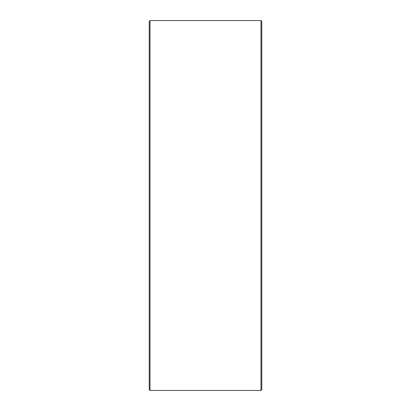 <?xml version="1.0" encoding="UTF-8"?>
<svg xmlns="http://www.w3.org/2000/svg" width="411" height="411" viewBox="0 0 411 411"><rect width="100%" height="100%" fill="white"/><g stroke="black" fill="none" stroke-linecap="round" stroke-linejoin="round"><path stroke-width="0.62" d="M261.792 21.357L261.792 389.643L260.985 390.45L260.985 20.55L261.792 21.357M150.015 390.45L149.208 389.643L149.208 21.357L150.015 20.55L150.015 390.45L260.985 390.45M150.015 20.55L260.985 20.55"/></g></svg>
